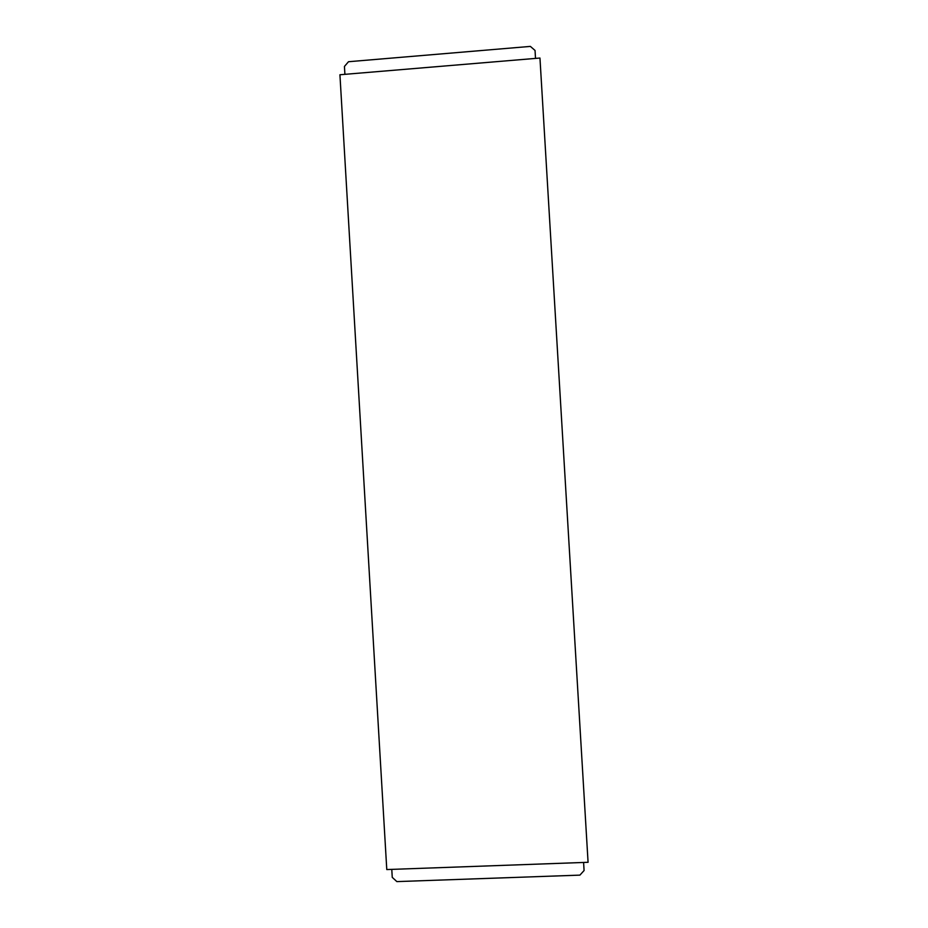 <?xml version="1.0" encoding="UTF-8"?>
<svg xmlns="http://www.w3.org/2000/svg" width="928" height="928" viewBox="0 0 928 928"><rect width="100%" height="100%" fill="white"/><g stroke="black" fill="none" stroke-linecap="round" stroke-linejoin="round"><path stroke-width="1.39" d="M588.074 862.298L539.957 58.035L339.926 74.75L386.779 869.559L588.074 862.298M391.778 869.385L392.254 877.366L396.859 881.6L579.907 875.127L584.083 870.534L583.596 862.46M535.514 58.406L535.038 50.437L530.364 46.4L348.499 61.724L344.439 66.445L344.903 74.333"/></g></svg>
